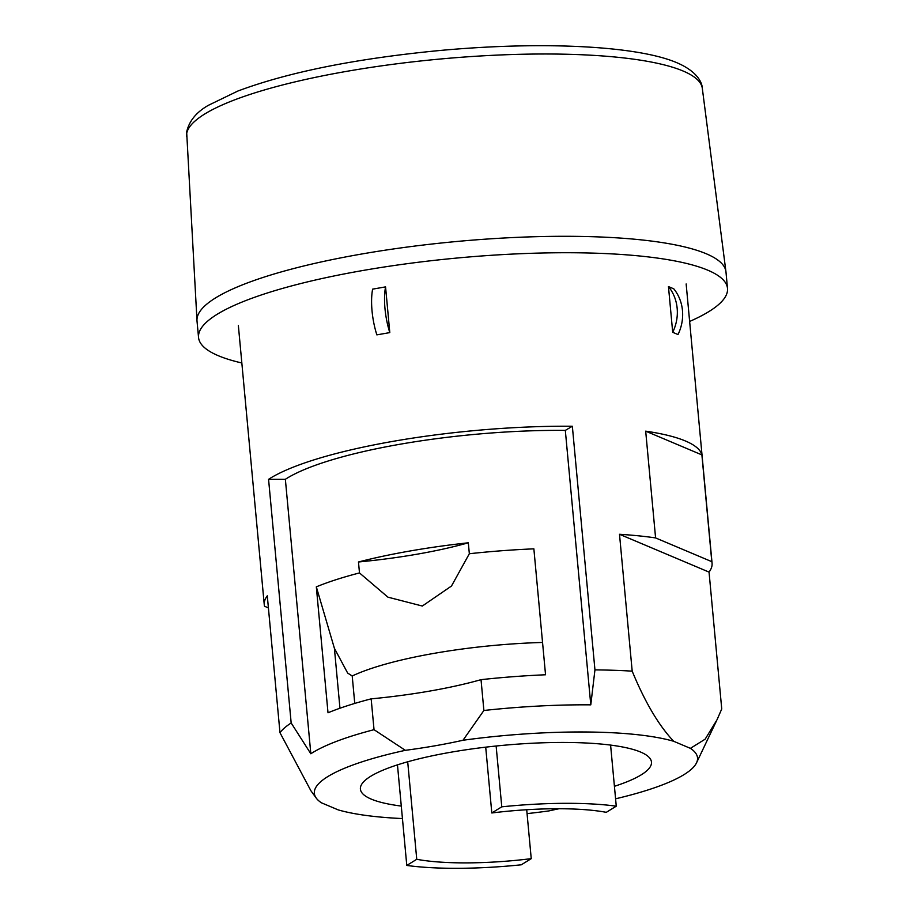 <?xml version="1.0" encoding="UTF-8"?>
<svg xmlns="http://www.w3.org/2000/svg" width="914" height="914" viewBox="0 0 914 914"><rect width="100%" height="100%" fill="white"/><g stroke="black" fill="none" stroke-linecap="round" stroke-linejoin="round"><path stroke-width="1.37" d="M616.264 806.182A143.349 29.808 174.7 0 0 564.167 803.326A143.349 29.808 174.7 0 0 501.775 806.822L491.812 812.969A119.46 24.838 -5.3 0 1 555.392 808.741A119.46 24.838 -5.3 0 1 606.302 812.329L616.264 806.182L610.598 745.093M310.829 753.764L291.166 722.963L268.567 479.324A224.855 46.751 -5.3 0 1 572.347 426.244L565.32 430.391A206.587 42.958 174.7 0 0 400.172 444.215A206.587 42.958 174.7 0 0 285.362 479.302L310.829 753.764A206.587 42.958 -5.3 0 1 374.032 729.68L371.164 698.856A206.587 42.958 174.7 0 0 328.012 712.783L316.324 586.857L334.398 648.3L347.651 673.058L352.21 675.983A165.834 34.481 -5.3 0 1 434.367 653.304A165.834 34.481 -5.3 0 1 542.55 642.451M397.464 764.869L406.787 865.444A143.349 29.808 174.7 0 0 458.885 868.3A143.349 29.808 174.7 0 0 521.277 864.804L531.24 858.657A119.46 24.838 -5.3 0 1 467.66 862.885A119.46 24.838 -5.3 0 1 416.75 859.297L407.701 761.785M673.778 288.824L668.465 286.585L672.704 332.308L678.017 334.547A42.158 38.445 112.9 0 0 682.472 310.543A42.158 38.445 112.9 0 0 673.778 288.824M632.191 671.162L619.498 534.279A224.855 46.751 -5.3 0 1 655.589 537.923L645.684 431.157A224.855 46.751 -5.3 0 1 685.443 440.994A224.855 46.751 -5.3 0 1 701.895 454.898L711.8 561.664A224.855 46.751 -5.3 0 1 712.063 563.184A224.855 46.751 -5.3 0 1 709.047 572.095L721.74 708.967L717.022 719.775L705.14 739.186L690.401 748.349L673.698 741.288C658.868 725.647 645.033 702.272 632.191 671.162A224.855 46.751 174.7 0 0 594.945 669.893L572.347 426.244M316.324 586.857A206.587 42.958 -5.3 0 1 359.488 572.929L358.471 561.984A206.587 42.958 -5.3 0 1 410.078 550.982A206.587 42.958 -5.3 0 1 468.322 542.79L469.339 553.735A206.587 42.958 -5.3 0 1 533.867 548.846L545.544 674.772A206.587 42.958 174.7 0 0 481.027 679.662L483.883 710.486L463.01 740.249A192.408 39.999 -5.3 0 1 673.698 741.288M385.559 286.882A42.158 14.91 80.1 0 0 384.988 308.601A42.158 14.91 80.1 0 0 389.798 332.605L376.854 334.867A42.158 14.91 80.1 0 1 372.032 310.863A42.158 14.91 80.1 0 1 372.615 289.144L385.559 286.882L389.798 332.605M668.465 286.585A42.158 38.445 112.9 0 1 677.16 308.292A42.158 38.445 112.9 0 1 672.704 332.308M469.339 553.735L451.482 586.034L422.325 606.039L387.902 597.15L359.488 572.929M702.318 88.395L725.933 271.572A265.62 55.228 174.7 0 0 361.099 254.115A265.62 55.228 174.7 0 0 196.99 320.643L186.662 131.993C189.072 121.094 196.304 112.205 208.358 105.327L237.903 91.023C288.173 72.229 355.02 58.759 438.469 50.624C539.706 41.153 636.875 45.392 677.171 62.849C696.754 71.292 702.192 82.214 702.318 88.395A259.028 53.857 174.7 0 0 683.112 71.018A259.028 53.857 174.7 0 0 346.543 71.372A259.028 53.857 174.7 0 0 186.502 136.243M401.28 806.079A146.16 30.391 -5.3 0 1 360.402 789.09A146.16 30.391 -5.3 0 1 450.693 752.256A146.16 30.391 -5.3 0 1 651.476 762.082A146.16 30.391 -5.3 0 1 614.414 786.303M485.711 747.161L491.812 812.969M526.704 809.735L531.24 858.657M268.408 607.89L264.534 606.256A224.855 46.751 -5.3 0 1 264.26 604.725A224.855 46.751 -5.3 0 1 267.288 595.825L279.981 732.697L310.886 790.724L316.255 798.116A192.408 39.999 -5.3 0 1 405.348 750.325L374.032 729.68M291.166 722.963A224.855 46.751 174.7 0 0 279.981 732.697M619.498 534.279L709.047 572.095M655.589 537.923L711.8 561.664M645.684 431.157L701.895 454.898M565.32 430.391L590.787 704.854L594.945 669.893M285.362 479.302L268.567 479.324M316.255 798.116A192.408 39.999 -5.3 0 0 321.477 802.823L338.191 809.884A192.408 39.999 -5.3 0 0 402.446 818.567M690.401 748.349A192.408 39.999 -5.3 0 1 696.525 762.836A192.408 39.999 -5.3 0 1 615.579 798.802M590.787 704.854A206.587 42.958 174.7 0 0 483.883 710.486M559.071 808.73A168.644 35.063 -5.3 0 0 548.868 810.924A192.408 39.999 -5.3 0 1 527.058 813.631M463.01 740.249A168.644 35.063 -5.3 0 1 405.348 750.325M371.164 698.856A168.644 35.063 174.7 0 0 481.027 679.662M468.322 542.79A168.644 35.063 -5.3 0 1 358.471 561.984M406.787 865.444L416.75 859.297M501.775 806.822L496.131 746.007M689.636 321.442A265.62 55.228 174.7 0 0 727.498 288.401L725.979 271.972A265.62 55.228 174.7 0 0 706.236 253.749A265.62 55.228 174.7 0 0 407.827 246.974A265.62 55.228 174.7 0 0 197.013 321.043L198.544 337.472A265.62 55.228 174.7 0 0 218.286 355.695A265.62 55.228 174.7 0 0 241.844 362.984M727.498 288.401A265.62 55.228 174.7 0 0 707.756 270.178A265.62 55.228 174.7 0 0 409.358 263.403A265.62 55.228 174.7 0 0 198.544 337.472M352.21 675.983L354.758 703.437M339.962 708.236L334.398 648.3M712.063 563.184L686.151 283.957M264.26 604.725L238.36 325.498M696.525 762.836L716.245 721.386"/></g></svg>
